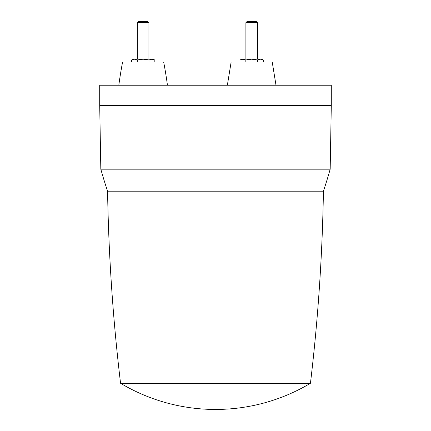 <?xml version="1.0" encoding="UTF-8"?>
<svg xmlns="http://www.w3.org/2000/svg" width="431" height="431" viewBox="0 0 431 431"><rect width="100%" height="100%" fill="white"/><g stroke="black" fill="none" stroke-linecap="round" stroke-linejoin="round"><path stroke-width="0.65" d="M309.964 383.272L120.556 383.272L309.964 383.272M107.578 191.192A1881.606 1881.606 0 0 0 120.556 383.272A185.265 185.265 0 0 0 310.444 383.272A1881.606 1881.606 0 0 0 323.422 191.192L107.578 191.192A463.163 463.163 0 0 1 100.822 169.184L99.706 105.498L331.294 105.498L331.294 85.236L99.706 85.236L99.706 105.498M331.294 105.498L330.178 169.184A463.163 463.163 0 0 1 323.422 191.192M330.178 169.184L100.822 169.184M167.449 85.236A434.216 434.216 0 0 0 163.683 62.075L122.576 62.075A434.216 434.216 0 0 0 118.816 85.236M137.279 62.075L137.279 60.087L134.359 59.182L131.433 60.087L133.001 59.182M131.433 62.075L131.433 60.087M137.279 60.087L143.13 59.182L134.359 59.182C132.565 59.182 132.565 59.182 134.359 59.182C132.565 59.182 132.565 59.182 134.359 59.182M154.831 62.075L154.831 60.087L151.906 59.182C153.695 59.182 153.695 59.182 151.906 59.182L143.13 59.182L148.981 60.087L148.981 62.075M148.921 22.681L147.79 21.55L138.47 21.55L137.344 22.681L148.921 22.681L148.921 59.182M137.344 22.681L137.344 59.182M151.906 59.182L148.981 60.087M245.837 62.075L245.837 60.087L251.682 59.182L242.912 59.182C241.118 59.182 241.118 59.182 242.912 59.182C241.118 59.182 241.118 59.182 242.912 59.182C241.118 59.182 241.118 59.182 242.912 59.182L239.986 60.087L239.986 62.075M263.384 62.075L263.384 60.087L260.459 59.182C262.253 59.182 262.253 59.182 260.459 59.182C262.253 59.182 262.253 59.182 260.459 59.182C262.253 59.182 262.253 59.182 260.459 59.182L257.533 60.087L257.533 62.075M269.483 62.075L231.129 62.075L227.369 85.236M260.459 59.182L251.682 59.182L257.533 60.087M257.474 22.681L256.343 21.55L247.022 21.55L245.896 22.681L257.474 22.681L257.474 59.182M245.896 22.681L245.896 59.182M245.837 60.087L242.912 59.182L239.986 60.087L241.554 59.182M154.831 60.087L153.264 59.182M263.384 60.087L261.816 59.182M272.236 62.075L276.002 85.236"/></g></svg>
